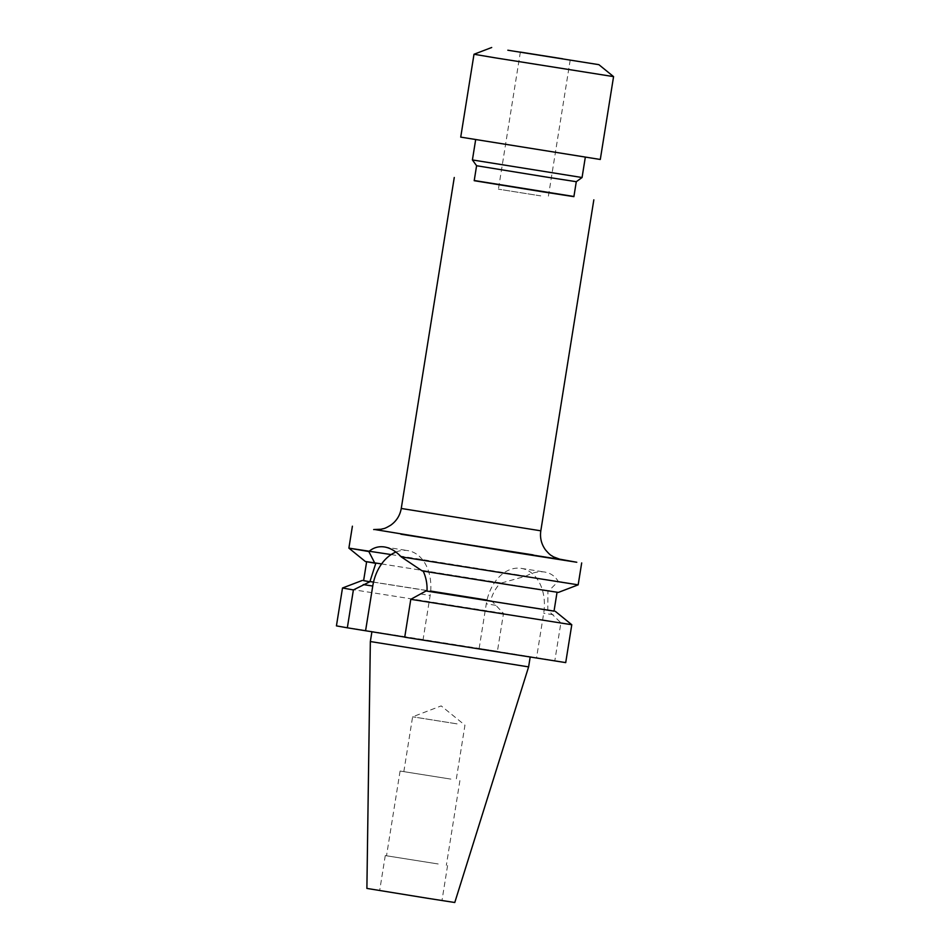 <?xml version="1.0" encoding="UTF-8"?>
<svg xmlns="http://www.w3.org/2000/svg" width="950" height="950" viewBox="0 0 950 950"><rect width="100%" height="100%" fill="white"/><g stroke="black" fill="none" stroke-linecap="round" stroke-linejoin="round"><path stroke-width="0.71" stroke-dasharray="4.75 3.56" d="M540.74 195.878L498.406 189.169L540.74 195.878M474.003 54.257L613.569 76.617M460.726 137.121L600.293 159.469M492.195 142.298L585.342 157.083L492.195 142.298M472.411 159.944L582.065 177.519M476.591 165.727L576.282 181.699M474.204 180.69L573.895 196.65M474.228 180.512L573.919 196.484M501.529 582.991L525.908 576.128C532.487 572.506 538.781 571.14 544.766 572.054C550.62 573.076 555.109 576.199 558.244 581.424L548.874 590.746L547.913 590.591L547.782 610.031L560.892 622.808L554.824 660.689L479.144 648.434L497.42 651.296L503.488 613.415L491.637 600.827L490.628 600.673C492.492 593.857 495.805 587.919 500.555 582.849L381.603 563.908M479.144 648.434L486.293 603.82A40.636 29.082 98.9 0 1 521.277 568.373A40.636 29.082 98.9 0 1 521.419 568.397A40.636 29.082 98.9 0 1 543.697 613.213L536.548 657.828M521.277 568.373L544.766 572.054M457.069 723.864L412.609 716.811L457.069 723.864M448.281 778.691L403.833 771.637L448.281 778.691M437.321 863.835L386.519 855.784L437.321 863.835M450.894 779.107L400.093 771.044L450.894 779.107M432.606 898.866L379.679 890.471L432.606 898.866M438.199 863.977L385.272 855.582L438.199 863.977M395.782 635.597L530.207 656.925L395.782 635.597M370.346 641.535L528.604 666.888M366.89 888.416L454.777 902.5M375.82 529.696L558.351 558.933M391.151 554.574L525.908 576.128M554.824 660.689L565.713 662.613M404.724 637.201L422.999 640.062L404.747 637.07M336.431 625.884L497.42 651.296M342.499 588.003L503.488 613.415M560.892 622.808L571.781 624.732M363.624 580.592L491.637 600.827M548.779 610.185L554.028 611.087M547.782 610.031L554.028 611.147M363.613 580.652L369.906 581.531M373.528 582.089L430.671 591.066M487.017 600.091L490.628 600.673M547.913 590.591L422.18 570.914M375.796 563.314L366.641 561.759M381.603 563.92L500.555 582.849M548.874 590.746L558.351 592.42M558.244 581.424L578.17 584.844M395.924 552.069A40.636 29.082 98.9 0 1 407.728 550.596A40.636 29.082 98.9 0 1 430.148 595.448L422.999 640.062M540.811 530.812L401.256 508.464M533.057 554.883L560.168 559.408M495.793 605.316L486.293 603.82M420.648 593.964L430.148 595.448M553.197 614.709L543.697 613.213M560.417 559.467L373.683 529.554M570.202 60.076L548.245 197.149M403.833 771.637L412.609 716.811L441.204 705.898L464.954 725.194L456.166 780.021M459.907 780.627L446.334 865.355M447.581 865.557L441.988 900.446M385.272 855.582L379.679 890.471M400.093 771.044L386.519 855.784M384.394 546.951L407.728 550.596M520.362 52.096L498.406 189.169"/><path stroke-width="1.43" d="M562.697 58.805L520.362 52.096L562.697 58.805M507.834 50.219L598.868 64.659L507.834 50.219M495.021 57.807L474.003 54.257L460.726 137.121L600.293 159.469L613.569 76.617L495.021 57.807M472.411 159.944L476.591 165.727L545.692 176.961L576.282 181.699L582.065 177.519L472.411 159.944L475.665 139.662M576.282 181.699L573.895 196.65L543.376 191.936L474.204 180.69L476.591 165.727M573.919 196.484L474.228 180.512M370.346 641.535L366.89 888.416L427.868 898.332L454.777 902.5L528.604 666.888L370.346 641.535L371.925 631.703M558.351 558.933L576.781 562.258L511.504 552.057L375.82 529.696M404.747 637.07L347.332 627.807L353.388 589.926L369.859 581.768L375.796 563.314L374.834 563.172L368.826 551.546L348.887 548.126L391.151 554.574M368.826 551.546C373.409 547.604 378.646 546.084 384.536 546.974C390.486 548.019 396.031 551.309 401.161 556.842L422.18 570.914L513.95 585.592L558.351 592.42L578.17 584.844L401.161 556.842M565.713 662.613L404.724 637.201L410.792 599.319L571.781 624.732L565.713 662.613M347.332 627.807L336.431 625.884L342.499 588.003L353.388 589.926M368.849 581.614L363.624 580.592M554.028 611.087L426.004 590.971L410.792 599.319M557.044 592.266L554.028 611.147L426.004 590.971M369.859 581.768L363.613 580.652L366.641 561.759M369.906 581.531L373.528 582.089M430.671 591.066L487.017 600.091M423.154 571.069C426.063 577.315 427.346 584.001 427.013 591.126M366.652 561.711L381.603 563.92M374.834 563.172L365.346 561.497L381.603 563.908M365.596 630.658L372.744 586.055A40.636 29.082 98.9 0 1 395.924 552.069M454.266 177.496L401.256 508.464L540.811 530.812C539.802 537.819 541.381 544.196 545.526 549.919C551.095 556.32 550.822 554.919 553.363 556.807L560.417 559.467M560.168 559.408L400.864 534.197L533.057 554.883M363.244 584.571L372.744 586.055M491.696 47.5L474.003 54.257M352.402 526.193L348.887 548.126L365.346 561.497M362.318 580.438L342.499 588.003M555.322 611.349L571.781 624.732M581.685 562.923L578.17 584.844M530.159 657.21L528.604 666.888M593.833 199.844L540.811 530.812M585.319 157.225L582.065 177.519M598.868 64.659L613.569 76.617M401.256 508.464C400.021 515.434 396.542 520.992 390.806 525.136C383.527 529.482 384.216 528.236 381.211 529.221L373.683 529.554"/></g></svg>
